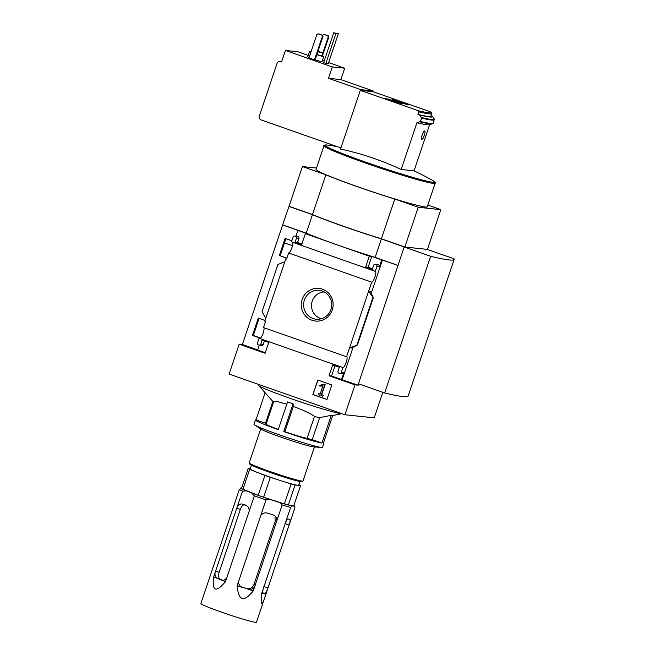 <?xml version="1.0" encoding="UTF-8"?>
<svg xmlns="http://www.w3.org/2000/svg" width="655" height="655" viewBox="0 0 655 655"><rect width="100%" height="100%" fill="white"/><g stroke="black" fill="none" stroke-linecap="round" stroke-linejoin="round"><path stroke-width="0.98" d="M260.608 338.046L253.329 335.483L259.077 318.395M286.882 258.127L280.16 255.769L285.907 238.674M342.925 367.57A5.715 1.359 109.4 0 0 346.102 362.608A5.715 1.359 109.4 0 0 346.708 356.779A5.715 1.359 109.4 0 0 346.56 356.762L371.672 282.149A5.715 1.359 109.4 0 0 374.84 277.196A5.715 1.359 109.4 0 0 375.454 271.366A5.715 1.359 109.4 0 0 375.307 271.35L376.936 266.503A1.506 1.457 -84 0 0 376.035 264.595L375.487 264.399A1.506 1.457 -84 0 0 373.628 265.34L372.286 269.328L365.67 266.994L369.314 256.179L305.345 233.696L307.825 233.95L282.632 224.919L242.391 344.497L239.181 344.162L229.127 374.054L344.923 414.762L354.985 384.87L329.072 375.757L332.707 364.941L339.323 367.267L337.988 371.254A1.506 1.457 -84 0 0 338.881 373.162L339.437 373.35A1.506 1.457 -84 0 0 341.296 372.417L342.925 367.57L259.814 338.569M282.632 224.919L289.011 206.423L312.443 214.668L306.212 233.172L282.78 224.935M289.526 206.481L289.011 206.423M292.539 242.252A5.715 1.359 -70.6 0 1 291.696 248.302A5.715 1.359 -70.6 0 1 288.626 252.961L286.579 259.028L285.809 258.758L286.644 258.848M305.345 233.696L301.701 244.511L295.086 242.186L296.428 238.199A1.506 1.457 -84 0 0 295.528 236.291L294.979 236.095A1.506 1.457 -84 0 0 293.121 237.036L291.622 241.474L292.261 242.153L375.307 271.35M286.816 258.324L280.16 255.769M279.284 255.671L285.097 238.395L291.86 240.77M285.809 258.758L264.8 321.196L265.57 321.466L263.515 327.565L346.56 356.762M260.428 338.201L252.453 335.393L258.275 318.109L265.038 320.491M263.793 327.664A5.715 1.359 -70.6 0 1 262.95 333.714A5.715 1.359 -70.6 0 1 259.879 338.373M252.453 335.393L253.329 335.483M302.168 299.441A16.408 15.917 96 0 1 329.252 293.923A16.408 15.917 96 0 1 320.197 320.819A16.408 15.917 96 0 1 302.168 299.441M371.672 282.149L288.626 252.961M258.979 338.479L257.472 342.95A1.506 1.457 -84 0 0 258.373 344.857L258.93 345.054A1.506 1.457 -84 0 0 260.788 344.112L262.123 340.125L268.747 342.45L265.103 353.274L239.181 344.162M259.306 345.128L257.652 350.04L265.283 352.726M257.71 349.885L242.391 344.497M344.923 414.762L374.226 417.833L382.815 392.32M331.823 384.976L317.765 380.031L312.877 394.547L326.935 399.493L331.823 384.976M297.894 230.462L295.978 236.16M323.595 442.616A36.099 1.981 -161.4 0 1 323.914 443.05A36.099 1.981 -161.4 0 1 323.398 443.198L332.732 415.466A36.099 1.981 18.6 0 1 331.274 415.311L319.64 417.661A25.57 1.4 -161.4 0 1 314.49 416.416C310.568 413.534 303.527 410.218 293.342 406.468L293.072 403.857L283.738 431.588L284.851 431.702A22.565 1.236 18.6 0 0 307.089 438.392L314.49 416.416M273.561 402.014A25.57 1.4 -161.4 0 1 272.93 401.556L258.725 385.533A44.229 2.423 -161.4 0 1 258.61 385.255L258.864 384.51M286.792 404.184L277.474 401.613L273.643 401.777L266.127 424.104A22.565 1.236 18.6 0 0 278.31 429.393M265.128 392.754L255.999 419.863A36.099 1.981 -161.4 0 0 255.483 420.019A36.099 1.981 -161.4 0 0 278.228 429.647L287.561 401.916A36.099 1.981 18.6 0 0 293.072 403.857M341.763 413.649A44.229 2.423 -161.4 0 1 293.227 399.427A44.229 2.423 -161.4 0 1 258.725 385.533M266.167 423.99A25.57 1.4 -161.4 0 1 265.463 423.376L272.84 401.458M319.64 417.661L312.247 439.636A25.57 1.4 -161.4 0 1 307.089 438.392M255.999 419.863L265.521 423.212M312.247 439.636L321.941 443.05A36.099 1.981 -161.4 0 1 283.738 431.588M325.846 63.42L328.253 63.674L338.316 33.773L333.706 32.75L323.644 62.643L325.846 63.42L335.909 33.528L333.706 32.75M322.145 55.724A7.524 0.409 -161.4 0 1 323.775 56.559L322.047 61.676A7.524 0.409 -161.4 0 1 315.12 59.785M309.094 57.574A7.524 0.409 -161.4 0 1 307.793 56.879L309.52 51.761A7.524 0.409 -161.4 0 1 310.969 51.991M308.955 57.976L315.055 59.973L323.005 36.344L322.465 35.198L318.608 33.839L316.914 34.347L308.955 57.976M328.466 78.305L340.862 79.607L373.121 90.947L360.725 89.645L328.466 78.305L332.298 66.916L285.424 50.443L297.82 51.737L308.284 55.421M332.298 66.916L344.694 68.218L340.862 79.607M322.481 60.407L324.192 61.013M328.63 62.569L344.694 68.218M395.587 101.525A8.728 0.475 -161.4 0 1 401.744 104.079A8.728 0.475 -161.4 0 1 393.319 101.754A8.728 0.475 -161.4 0 1 385.206 98.52A8.728 0.475 -161.4 0 1 395.587 101.525M402.661 102.262A8.728 0.475 -161.4 0 1 408.818 104.825A8.728 0.475 -161.4 0 1 400.393 102.491A8.728 0.475 -161.4 0 1 392.279 99.257A8.728 0.475 -161.4 0 1 402.661 102.262M431.563 113.2L430.982 112.038L373.063 91.675L360.299 90.341L340.543 149.062A299.703 290.673 -84 0 1 401.179 169.489L413.935 170.832M431.449 112.39L431.67 113.593A85.739 4.7 -161.4 0 1 418.807 111.866L418.226 110.703L360.299 90.341M418.807 111.866L417.947 114.428L419.667 115.026L421.615 118.121L420.477 121.511L416.899 122.763L401.179 169.489M430.908 115.837L432.423 116.369L434.371 119.456M429.655 124.098C430.196 125.4 425.947 124.958 416.899 122.763M423.024 138.401C424.8 134.652 425.39 132.154 424.8 130.918C423.441 130.41 420.33 139.13 421.746 139.605L423.024 138.401M427.224 206.816A58.663 3.218 -161.4 0 1 370.599 191.154A58.663 3.218 -161.4 0 1 316.021 169.391L323.963 145.778A58.663 3.218 -161.4 0 0 378.541 167.541A58.663 3.218 -161.4 0 0 435.174 183.203L427.224 206.816M316.471 168.04L302.422 166.566L325.863 174.803A58.999 3.234 18.6 0 0 394.785 199.038L418.226 207.275L440.823 209.641L427.813 205.072M358.653 383.83L358.195 385.206L341.476 379.507L343.769 372.67A1.506 1.457 -84 0 1 342.238 373.686L339.757 373.424M354.985 384.87L358.195 385.206M312.443 214.668A58.999 3.234 18.6 0 0 381.374 238.895L375.143 257.399L397.97 265.422L371.786 256.441L369.314 256.179M375.143 257.399A58.999 3.234 -161.4 0 1 306.212 233.172M376.936 266.503L379.417 266.757A1.506 1.457 -84 0 0 378.516 264.849L377.968 264.661A1.506 1.457 -84 0 0 377.64 264.587L375.168 264.325M379.417 266.757L381.718 259.929M371.786 256.441L368.151 267.256L372.474 268.779M370.615 291.336L368.65 291.131L373.276 297.878L370.525 291.614M335 365.744L331.545 376.019L341.476 379.507M349.582 347.789L351.547 347.993L357.401 345.046L349.582 347.789M264.423 340.936L263.261 344.374A1.506 1.457 -84 0 1 261.73 345.381L259.249 345.128M265.766 318.322L262.074 311.624L277.925 264.53L284.835 261.664M294.979 236.095L297.452 236.357A1.506 1.457 -84 0 0 297.133 236.283L294.652 236.021M297.452 236.357L298.009 236.553A1.506 1.457 -84 0 1 298.909 238.461L297.566 242.448L301.889 243.963M290.411 206.792L313.36 214.93A57.82 3.169 18.6 0 0 380.907 238.674L404.168 246.779M381.374 238.895L430.638 256.302A157.798 8.646 18.6 0 0 454.136 259.445A157.798 8.646 18.6 0 0 453.964 258.75L426.929 249.334M302.422 166.566L289.043 206.317L312.484 214.553A58.999 3.234 18.6 0 0 381.415 238.78L404.847 247.017L427.445 249.391L440.823 209.641M325.863 174.803L312.484 214.553M394.785 199.038L381.415 238.78M418.226 207.275L404.847 247.017M404.168 247L358.457 383.756L384.649 392.967A157.798 8.646 18.6 0 0 408.147 396.103L454.136 259.445M384.649 392.967L430.638 256.302M318.002 380.113L312.877 394.547M313.131 394.58L326.96 399.435M323.84 384.141L319.877 385.328L319.902 386.147L322.989 385.656L320.139 394.138L318.453 393.549L318.093 394.629L322.776 396.283L323.144 395.194L321.458 394.605L324.864 384.501L323.84 384.141L324.864 384.501M322.776 396.283L323.398 395.227L321.458 394.605M321.72 394.637L325.117 384.526M320.156 394.089L318.453 393.549M319.902 386.147L321.425 386.008M321.679 386.032L322.964 385.746M382.446 260.002L371.229 293.325M353.143 347.06L342.205 379.581M365.67 266.994L368.151 267.256M329.072 375.757L331.545 376.019M295.086 242.186L297.566 242.448M372.777 297.869L356.926 344.972M285.424 50.443L281.593 61.832L280.766 61.537A3.005 2.915 -84 0 0 277.049 63.42L259.323 116.091A3.005 2.915 -84 0 0 261.124 119.906L340.911 147.956M360.725 89.645L360.487 90.357M373.121 90.947L372.875 91.659M432.423 116.369A88.965 4.872 -161.4 0 1 419.667 115.026M431.67 113.593L430.802 116.156A85.739 4.7 -161.4 0 1 417.947 114.428M314.474 59.916L322.424 36.287L323.005 36.344M322.424 36.287L321.883 35.141L322.465 35.198M321.883 35.141L318.027 33.782M322.841 52.981L328.253 36.893L327.713 35.747L323.857 34.396L322.579 35.435M323.857 34.396L328.302 35.812L328.835 36.958L322.473 55.863M328.253 36.893L328.835 36.958M327.713 35.747L328.302 35.812M318.035 51.123L323.021 53.129L317.831 51.72M318.002 51.229L321.171 52.506L317.872 51.614M323.021 53.129L322.063 55.978L316.873 54.562M323.775 56.559A7.524 0.409 -161.4 0 1 316.84 54.66M310.814 52.449A7.524 0.409 -161.4 0 1 309.52 51.761M323.914 443.05L322.481 447.316A36.099 1.981 -161.4 0 1 321.621 447.455A36.099 1.981 -161.4 0 1 287.627 437.679A36.099 1.981 -161.4 0 1 254.639 424.915A36.099 1.981 -161.4 0 1 254.042 424.284L255.483 420.019M331.274 415.311L321.941 443.05M321.621 447.455L313.802 446.923A28.353 1.556 -161.4 0 1 287.103 439.243A28.353 1.556 -161.4 0 1 261.198 429.213L254.639 424.915M314.425 446.964L302.97 481.007A28.353 1.556 -161.4 0 1 302.897 481.073A28.353 1.556 -161.4 0 1 275.599 473.434A28.353 1.556 -161.4 0 1 249.236 463.011A28.353 1.556 -161.4 0 1 249.219 462.921L260.674 428.878M302.897 481.073L301.758 481.638A27.453 1.506 -161.4 0 1 275.329 474.245A27.453 1.506 -161.4 0 1 249.801 464.149L249.236 463.011M293.342 406.468L284.851 431.702M304.378 300.105A14.5 14.066 96 0 1 320.909 290.648A14.5 14.066 96 0 1 331.659 306.237A14.5 14.066 96 0 1 317.912 319.263A14.5 14.066 96 0 1 304.378 300.105M321.466 318.707A13.591 13.182 96 0 1 312.247 301.128A13.591 13.182 96 0 1 324.274 291.933M335.909 33.528L338.316 33.773M241.654 487.967L239.362 489.342L200.864 603.542A29.336 1.605 18.6 0 0 221.554 612.147A29.336 1.605 18.6 0 0 256.465 622.25L289.101 525.032L285.097 523.623M213.628 576.957L215.036 572.773A6.018 4.339 -74.7 0 0 217.534 578.496L213.628 576.957C211.933 591.408 215.88 592.971 225.476 581.648L254.369 495.802A29.336 1.605 18.6 0 0 260.027 497.841A29.336 1.605 18.6 0 0 266.028 499.904C267.592 499.085 269.262 499.036 271.047 499.773A28.247 1.547 18.6 0 1 251.594 492.928L246.345 490.857A28.247 1.547 18.6 0 1 241.073 487.901M215.036 572.773L242.522 491.111L246.345 490.857M289.101 525.032L294.914 507.822L294.251 506.127L292.359 505.93A28.247 1.547 18.6 0 1 278.178 502.049L271.047 499.773M261.754 593.217L263.163 589.033A6.018 1.425 109.4 0 0 263.081 593.34A6.018 1.425 109.4 0 0 263.154 593.356L261.754 593.217C260.51 605.687 261.517 607.128 264.776 597.557M263.163 589.033L290.64 507.371L292.359 505.93M237.135 585.742L238.543 581.566A6.018 5.764 119.2 0 0 242.44 587.437L237.135 585.742C238.51 600.922 243.881 602.633 253.256 590.884L282.141 505.046A29.336 1.605 18.6 0 0 290.64 507.371M238.543 581.566L266.028 499.904M298.795 484.675L299.089 484.79A27.977 1.531 18.6 0 1 300.555 485.617L293.849 505.545L288.347 504.964L295.053 485.036A27.977 1.531 18.6 0 1 291.107 483.955L270.335 477.331A27.977 1.531 18.6 0 1 264.923 475.432L249.653 469.381A27.977 1.531 18.6 0 1 248.179 468.562L250.185 468.767M248.179 468.562L241.474 488.491A27.977 1.531 18.6 0 0 242.94 489.31L258.209 495.36A27.977 1.531 18.6 0 0 263.629 497.26L284.401 503.883A27.977 1.531 18.6 0 0 288.347 504.964M294.251 506.127A28.247 1.547 18.6 0 0 294.283 505.766A28.247 1.547 18.6 0 0 293.874 505.472M251.594 492.928L254.369 495.802M278.178 502.049C280.062 502.483 281.38 503.482 282.141 505.046M253.256 590.884L241.425 586.864A24.071 1.318 18.6 0 0 246.927 588.624C250.185 589.263 252.535 587.879 253.96 584.465L275.133 521.544L275.026 517.073M276.852 520.75A6.018 5.764 119.2 0 0 272.955 514.879L267.453 513.127A6.018 5.764 119.2 0 0 260.739 515.616M246.927 588.624L247.95 589.189A6.018 5.764 119.2 0 0 254.664 586.708M289.625 523.533A6.018 1.425 109.4 0 0 289.706 519.218A6.018 1.425 109.4 0 0 289.625 519.202L288.167 519.047A6.018 1.425 109.4 0 0 285.351 523.083M263.007 593.307L264.62 593.512A6.018 1.425 109.4 0 0 267.428 589.484M245.281 504.94C243.202 504.424 241.564 505.881 240.36 509.32L219.188 572.241C218.049 575.753 218.41 578.095 220.268 579.249A24.071 1.318 18.6 0 0 222.929 580.322M225.476 581.648L217.534 578.496L220.268 579.249M222.242 580.281L221.578 580.101A6.018 4.339 -74.7 0 0 221.906 580.207A6.018 4.339 -74.7 0 0 226.884 577.464M249.08 511.514A6.018 4.339 -74.7 0 0 246.583 505.791L242.538 504.186A6.018 4.339 -74.7 0 0 242.211 504.08A6.018 4.339 -74.7 0 0 237.233 506.823M251.397 465.181L250.128 468.931A25.57 1.4 18.6 0 0 257.284 472.402A25.57 1.4 18.6 0 0 268.173 476.439A25.57 1.4 18.6 0 0 280.717 480.647A25.57 1.4 18.6 0 0 297.804 485.322L295.053 485.036M242.94 489.31L249.653 469.381M258.209 495.36L264.923 475.432M263.629 497.26L270.335 477.331M300.555 485.617L297.804 485.322A25.57 1.4 18.6 0 0 298.606 485.24L299.867 481.49M284.401 503.883L291.107 483.955M266.02 593.659L262.745 592.857M430.982 112.038A84.839 4.651 -161.4 0 1 418.226 110.703M341.296 372.417L343.769 372.67M376.035 264.595L378.516 264.849M375.487 264.399L377.968 264.661M260.788 344.112L263.261 344.374M295.528 236.291L298.009 236.553M296.428 238.199L298.909 238.461M373.219 297.919L357.368 345.013M414.066 170.881A300.858 300.858 0 0 1 432.857 180.551A57.935 3.177 -161.4 0 1 409.866 176.522A57.935 3.177 -161.4 0 1 346.732 155.219A57.935 3.177 -161.4 0 1 327.41 145.066C324.61 144.886 323.464 145.123 323.963 145.778M280.766 61.537L281.658 61.636M429.287 124.72L432.472 123.795A91.504 5.011 -161.4 0 1 420.076 121.887M434.347 119.014L433.266 123.124A91.757 5.027 -161.4 0 1 420.477 121.511M434.404 119.734A91.757 5.027 -161.4 0 1 421.615 118.121M434.29 118.899A91.504 5.011 -161.4 0 1 421.533 117.564M239.362 489.342A29.336 1.605 18.6 0 0 242.522 491.111M276.525 522.322L275.133 521.544M255.352 585.242L253.96 584.465M267.928 587.953L263.875 586.528M219.188 572.241L215.446 571.217M240.36 509.32L236.619 508.296M332.724 415.499L341.861 413.682M429.631 124.622L414.058 170.889M373.276 297.878L357.401 345.046M336.932 146.556A300.858 300.858 0 0 0 327.41 145.066M432.857 180.551C435.198 182.098 435.968 182.982 435.174 183.203M280.119 61.398L281.683 61.562M433.266 123.124L432.472 123.795M292.474 245.69L284.491 242.882M294.283 505.766L294.987 506.896"/></g></svg>
